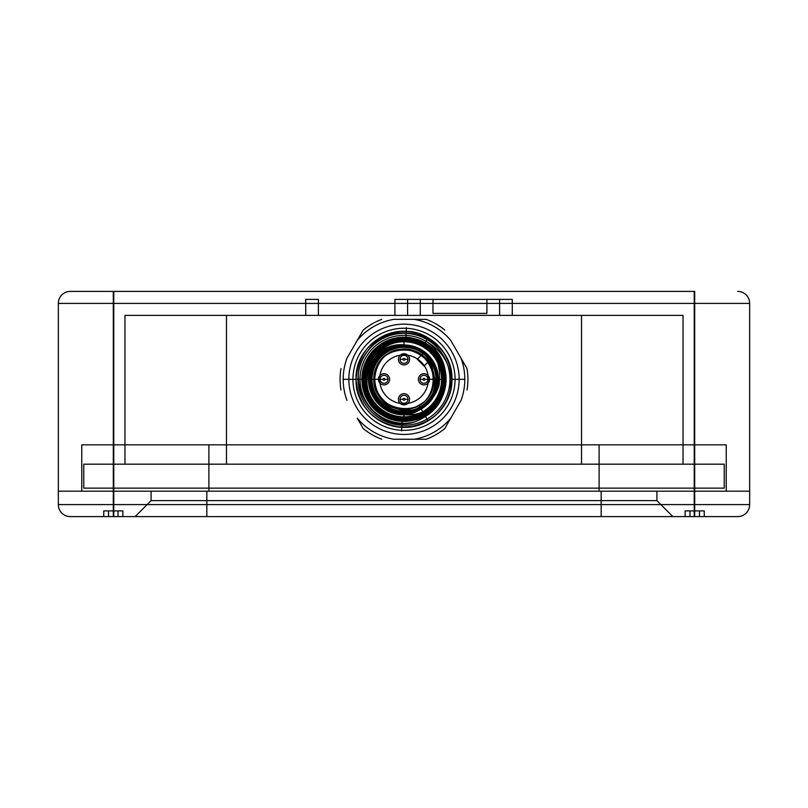 <?xml version="1.0" encoding="UTF-8"?>
<svg xmlns="http://www.w3.org/2000/svg" width="808" height="808" viewBox="0 0 808 808"><rect width="100%" height="100%" fill="white"/><g stroke="black" fill="none" stroke-linecap="round" stroke-linejoin="round"><path stroke-width="1.21" d="M694.698 291.405C668.812 291.405 668.812 291.405 694.698 291.405C720.585 291.405 720.585 291.405 694.698 291.405C668.812 291.405 668.812 291.405 694.698 291.405C720.585 291.405 720.585 291.405 694.698 291.405L694.698 411.272C662.499 411.272 662.499 411.272 694.698 411.272C726.897 411.272 726.897 411.272 694.698 411.272C720.585 411.272 720.585 411.272 694.698 411.272C668.812 411.272 668.812 411.272 694.698 411.272C662.499 411.272 662.499 411.272 694.698 411.272C726.897 411.272 726.897 411.272 694.698 411.272C720.585 411.272 720.585 411.272 694.698 411.272C668.812 411.272 668.812 411.272 694.698 411.272L694.698 291.405C662.499 291.405 662.499 291.405 694.698 291.405C726.897 291.405 726.897 291.405 694.698 291.405L694.698 411.272L694.698 291.405C662.499 291.405 662.499 291.405 694.698 291.405C726.897 291.405 726.897 291.405 694.698 291.405L694.698 427.25C668.812 427.25 668.812 427.25 694.698 427.25C720.585 427.25 720.585 427.25 694.698 427.25L694.698 291.405M113.302 291.405C87.415 291.405 87.415 291.405 113.302 291.405C139.188 291.405 139.188 291.405 113.302 291.405C87.415 291.405 87.415 291.405 113.302 291.405C139.188 291.405 139.188 291.405 113.302 291.405L113.302 411.272C81.103 411.272 81.103 411.272 113.302 411.272C145.501 411.272 145.501 411.272 113.302 411.272C139.188 411.272 139.188 411.272 113.302 411.272C87.415 411.272 87.415 411.272 113.302 411.272C81.103 411.272 81.103 411.272 113.302 411.272C145.501 411.272 145.501 411.272 113.302 411.272C139.188 411.272 139.188 411.272 113.302 411.272C87.415 411.272 87.415 411.272 113.302 411.272L113.302 291.405C81.103 291.405 81.103 291.405 113.302 291.405C145.501 291.405 145.501 291.405 113.302 291.405L113.302 411.272L113.302 291.405C81.103 291.405 81.103 291.405 113.302 291.405C145.501 291.405 145.501 291.405 113.302 291.405L113.302 427.25C139.188 427.25 139.188 427.25 113.302 427.25C87.415 427.25 87.415 427.25 113.302 427.25L113.302 291.405M694.213 291.405L113.787 291.405L694.213 291.405L694.213 303.394L113.787 303.394L749.652 303.394L694.213 303.394L694.213 491.183L749.652 491.183L113.787 491.183L694.213 491.183L694.213 291.405M70.225 291.405L113.787 291.405L70.225 291.405C46.551 291.405 46.551 291.405 70.225 291.405A11.989 11.878 -90 0 0 58.348 303.394L113.787 303.394L58.348 303.394C34.532 303.394 34.532 303.394 58.348 303.394L58.348 491.183L113.787 491.183L58.348 491.183L58.348 303.394A11.989 11.878 90 0 1 70.225 291.405M694.698 433.512L694.698 427.25C720.585 427.25 720.585 427.25 694.698 427.25C668.812 427.25 668.812 427.25 694.698 427.25L694.698 491.183C682.023 491.183 682.023 491.183 694.698 491.183C707.374 491.183 707.374 491.183 694.698 491.183C682.023 491.183 682.023 491.183 694.698 491.183C707.374 491.183 707.374 491.183 694.698 491.183L694.698 439.239C679.488 439.239 679.488 439.239 694.698 439.239C709.909 439.239 709.909 439.239 694.698 439.239C707.374 439.239 707.374 439.239 694.698 439.239C682.023 439.239 682.023 439.239 694.698 439.239C679.488 439.239 679.488 439.239 694.698 439.239C709.909 439.239 709.909 439.239 694.698 439.239C707.374 439.239 707.374 439.239 694.698 439.239C682.023 439.239 682.023 439.239 694.698 439.239L694.698 491.183C679.488 491.183 679.488 491.183 694.698 491.183C709.909 491.183 709.909 491.183 694.698 491.183L694.698 439.239L694.698 491.183C679.488 491.183 679.488 491.183 694.698 491.183C709.909 491.183 709.909 491.183 694.698 491.183C678.478 491.183 678.478 491.183 694.698 491.183C710.929 491.183 710.929 491.183 694.698 491.183C678.478 491.183 678.478 491.183 694.698 491.183C710.929 491.183 710.929 491.183 694.698 491.183L694.698 516.595C660.469 516.595 660.469 516.595 694.698 516.595C728.927 516.595 728.927 516.595 694.698 516.595C660.469 516.595 660.469 516.595 694.698 516.595C728.927 516.595 728.927 516.595 694.698 516.595L704.243 516.595L694.698 516.595C725.089 516.595 725.089 516.595 694.698 516.595C664.317 516.595 664.317 516.595 694.698 516.595L694.698 510.909L685.164 510.909L704.243 510.909L694.698 510.909L694.698 516.595L694.698 452.662C706.859 452.662 706.859 452.662 694.698 452.662C682.538 452.662 682.538 452.662 694.698 452.662C706.859 452.662 706.859 452.662 694.698 452.662C682.538 452.662 682.538 452.662 694.698 452.662L694.698 455.055C679.498 455.055 679.498 455.055 694.698 455.055C709.899 455.055 709.899 455.055 694.698 455.055L694.698 452.662L694.698 455.055C679.498 455.055 679.498 455.055 694.698 455.055C709.899 455.055 709.899 455.055 694.698 455.055L694.698 501.778C709.899 501.778 709.899 501.778 694.698 501.778C679.498 501.778 679.498 501.778 694.698 501.778L694.698 455.055L694.698 501.778C709.899 501.778 709.899 501.778 694.698 501.778C679.498 501.778 679.498 501.778 694.698 501.778L694.698 514.514C726.17 514.514 726.17 514.514 694.698 514.514C663.227 514.514 663.227 514.514 694.698 514.514L694.698 501.778L694.698 514.514C726.17 514.514 726.17 514.514 694.698 514.514C663.227 514.514 663.227 514.514 694.698 514.514L694.698 516.595L699.465 516.595L699.465 510.909L704.243 510.909L699.465 510.909L699.465 516.595L699.465 510.909L699.465 516.595L704.243 516.595L704.243 510.909L704.243 516.595L685.164 516.595L689.931 516.595L689.931 510.909L689.931 516.595L689.931 510.909L689.931 516.595L694.698 516.595C725.079 516.595 725.079 516.595 694.698 516.595C664.317 516.595 664.317 516.595 694.698 516.595L694.698 502.414C710.929 502.414 710.929 502.414 694.698 502.414C678.478 502.414 678.478 502.414 694.698 502.414L694.698 516.595L694.698 502.414C710.929 502.414 710.929 502.414 694.698 502.414C678.478 502.414 678.478 502.414 694.698 502.414L694.698 433.512C707.374 433.512 707.374 433.512 694.698 433.512C682.023 433.512 682.023 433.512 694.698 433.512L694.698 427.25L694.698 433.512C682.023 433.512 682.023 433.512 694.698 433.512C707.374 433.512 707.374 433.512 694.698 433.512L694.698 491.183L694.698 433.512M599.112 491.183L208.888 491.183L599.112 491.183L599.112 444.834L599.112 491.183L726.23 491.183L726.23 444.834L208.888 444.834L726.23 444.834C741.36 444.834 741.36 444.834 726.23 444.834L726.23 491.183C741.36 491.183 741.36 491.183 726.23 491.183L599.112 491.183M113.302 491.183C100.626 491.183 100.626 491.183 113.302 491.183C125.977 491.183 125.977 491.183 113.302 491.183C100.626 491.183 100.626 491.183 113.302 491.183C125.977 491.183 125.977 491.183 113.302 491.183L113.302 439.239C98.091 439.239 98.091 439.239 113.302 439.239C128.512 439.239 128.512 439.239 113.302 439.239C125.977 439.239 125.977 439.239 113.302 439.239C100.626 439.239 100.626 439.239 113.302 439.239C98.091 439.239 98.091 439.239 113.302 439.239C128.512 439.239 128.512 439.239 113.302 439.239C125.977 439.239 125.977 439.239 113.302 439.239C100.626 439.239 100.626 439.239 113.302 439.239L113.302 491.183C98.091 491.183 98.091 491.183 113.302 491.183C128.512 491.183 128.512 491.183 113.302 491.183L113.302 439.239L113.302 491.183C98.091 491.183 98.091 491.183 113.302 491.183C128.512 491.183 128.512 491.183 113.302 491.183L113.302 516.595C79.073 516.595 79.073 516.595 113.302 516.595C147.531 516.595 147.531 516.595 113.302 516.595C79.073 516.595 79.073 516.595 113.302 516.595C147.531 516.595 147.531 516.595 113.302 516.595L122.836 516.595L113.302 516.595C143.683 516.595 143.683 516.595 113.302 516.595C82.921 516.595 82.921 516.595 113.302 516.595L113.302 510.909L103.757 510.909L122.836 510.909L113.302 510.909L113.302 516.595L113.302 452.662C125.462 452.662 125.462 452.662 113.302 452.662C101.141 452.662 101.141 452.662 113.302 452.662C125.462 452.662 125.462 452.662 113.302 452.662C101.141 452.662 101.141 452.662 113.302 452.662L113.302 455.055C98.101 455.055 98.101 455.055 113.302 455.055C128.502 455.055 128.502 455.055 113.302 455.055L113.302 452.662L113.302 455.055C98.101 455.055 98.101 455.055 113.302 455.055C128.502 455.055 128.502 455.055 113.302 455.055L113.302 501.778C128.502 501.778 128.502 501.778 113.302 501.778C98.101 501.778 98.101 501.778 113.302 501.778L113.302 455.055L113.302 501.778C128.502 501.778 128.502 501.778 113.302 501.778C98.101 501.778 98.101 501.778 113.302 501.778L113.302 514.514C144.773 514.514 144.773 514.514 113.302 514.514C81.83 514.514 81.83 514.514 113.302 514.514L113.302 501.778L113.302 514.514C144.773 514.514 144.773 514.514 113.302 514.514C81.83 514.514 81.83 514.514 113.302 514.514L113.302 516.595L118.069 516.595L118.069 510.909L122.836 510.909L118.069 510.909L118.069 516.595L118.069 510.909L118.069 516.595L122.836 516.595L122.836 510.909L122.836 516.595L103.757 516.595L108.535 516.595L108.535 510.909L108.535 516.595L108.535 510.909L108.535 516.595L113.302 516.595C143.683 516.595 143.683 516.595 113.302 516.595C82.921 516.595 82.921 516.595 113.302 516.595L113.302 502.414C97.071 502.414 97.071 502.414 113.302 502.414C129.522 502.414 129.522 502.414 113.302 502.414L113.302 516.595L113.302 502.414C129.522 502.414 129.522 502.414 113.302 502.414C97.071 502.414 97.071 502.414 113.302 502.414L113.302 491.183C97.071 491.183 97.071 491.183 113.302 491.183C129.522 491.183 129.522 491.183 113.302 491.183C97.071 491.183 97.071 491.183 113.302 491.183C129.522 491.183 129.522 491.183 113.302 491.183L113.302 427.25C139.188 427.25 139.188 427.25 113.302 427.25C87.415 427.25 87.415 427.25 113.302 427.25L113.302 433.512C100.626 433.512 100.626 433.512 113.302 433.512C125.977 433.512 125.977 433.512 113.302 433.512L113.302 491.183L113.302 433.512C100.626 433.512 100.626 433.512 113.302 433.512C125.977 433.512 125.977 433.512 113.302 433.512L113.302 491.183M208.888 491.183L208.888 444.834L81.77 444.834L208.888 444.834L208.888 491.183L81.77 491.183L81.77 444.834C66.64 444.834 66.64 444.834 81.77 444.834L81.77 491.183C66.64 491.183 66.64 491.183 81.77 491.183L208.888 491.183M599.112 464.176L599.112 444.834L599.112 464.176L208.888 464.176L694.456 464.176L694.456 444.834C709.343 444.834 709.343 444.834 694.456 444.834L694.456 464.176L208.888 464.176L208.888 444.834L208.888 464.176L113.544 464.176L113.544 444.834C98.657 444.834 98.657 444.834 113.544 444.834L113.544 464.176L724.241 464.176L599.112 464.176L599.112 488.143L599.112 464.176M581.538 464.176L226.462 464.176L581.538 464.176L581.538 315.373L226.462 315.373L683.033 315.373L581.538 315.373L581.538 464.176L683.033 464.176L683.033 315.373L683.033 464.176L581.538 464.176M226.462 464.176L226.462 315.373L124.967 315.373L226.462 315.373L226.462 464.176L124.967 464.176L124.967 315.373L124.967 464.176L226.462 464.176M404 345.349A33.966 33.966 0 0 0 374.589 396.284A33.966 33.966 0 0 0 433.411 396.284A33.966 33.966 0 0 0 404 345.349L404 345.349A33.966 33.966 0 0 1 433.411 396.284A33.966 33.966 0 0 1 374.589 396.284A33.966 33.966 0 0 1 404 345.349L404 339.35A39.956 39.956 0 0 1 438.603 399.283A39.956 39.956 0 0 1 369.397 399.283A39.956 39.956 0 0 1 404 339.35A39.956 39.956 0 0 0 369.397 399.283A39.956 39.956 0 0 0 438.603 399.283A39.956 39.956 0 0 0 404 339.35A39.956 39.956 0 0 0 369.397 399.283A39.956 39.956 0 0 0 438.603 399.283A39.956 39.956 0 0 0 404 339.35M420.281 299.394L420.281 315.373L318.402 315.373L394.91 315.373L394.91 299.394L407.596 299.394L407.596 315.373L407.596 299.394L499.586 299.394L394.91 299.394M486.911 299.394L432.967 299.394L486.911 299.394L486.911 313.383L432.967 313.383L432.967 299.394L432.967 313.383L486.911 313.383L486.911 299.394M499.586 315.373L499.586 299.394L512.282 299.394L499.586 299.394L499.586 315.373L512.282 315.373L512.282 299.394L512.282 315.373L499.586 315.373M318.402 315.373L318.402 299.394L305.707 299.394L318.402 299.394L318.402 315.373L305.707 315.373L305.707 299.394L305.707 315.373L318.402 315.373M404 419.261L404 413.272A33.966 33.966 0 0 1 374.589 362.327A33.966 33.966 0 0 1 433.411 362.327A33.966 33.966 0 0 1 404 413.272L404 413.272M113.787 491.183L113.787 303.394L113.787 491.183L58.348 491.183C34.532 491.183 34.532 491.183 58.348 491.183L749.652 491.183L749.652 303.394C773.468 303.394 773.468 303.394 749.652 303.394L749.652 491.183C773.468 491.183 773.468 491.183 749.652 491.183L113.787 491.183L113.787 504.606L749.652 504.606L694.213 504.606L694.213 491.183L694.213 504.606L58.348 504.606L113.787 504.606L113.787 491.183M737.775 291.405C761.449 291.405 761.449 291.405 737.775 291.405A11.989 11.878 90 0 1 749.652 303.394A11.989 11.878 -90 0 0 737.775 291.405M113.544 464.176C98.657 464.176 98.657 464.176 113.544 464.176M694.456 464.176C709.343 464.176 709.343 464.176 694.456 464.176M420.281 315.373L394.91 315.373M113.787 291.405L113.787 303.394L113.787 291.405M208.888 488.143L208.888 464.176L83.759 464.176L208.888 464.176L208.888 488.143L599.112 488.143L83.759 488.143L83.759 464.176C68.64 464.176 68.64 464.176 83.759 464.176L83.759 488.143L208.888 488.143M724.241 488.143L724.241 464.176C739.36 464.176 739.36 464.176 724.241 464.176L724.241 488.143L599.112 488.143L724.241 488.143C739.36 488.143 739.36 488.143 724.241 488.143M83.759 488.143C68.64 488.143 68.64 488.143 83.759 488.143M206.838 516.595L601.162 516.595L135.178 516.595L206.838 516.595L206.838 500.617L601.162 500.617L151.106 500.617L206.838 500.617L206.838 491.183L601.162 491.183L206.838 491.183L206.838 516.595M672.822 516.595L601.162 516.595L672.822 516.595L656.894 500.617L601.162 500.617L656.894 500.617C665.944 500.617 665.944 500.617 656.894 500.617L672.822 516.595C681.952 516.595 681.952 516.595 672.822 516.595M737.775 516.595L694.213 516.595L737.775 516.595C761.449 516.595 761.449 516.595 737.775 516.595A11.989 11.878 90 0 0 749.652 504.606L749.652 491.183C773.468 491.183 773.468 491.183 749.652 491.183L749.652 504.606C773.468 504.606 773.468 504.606 749.652 504.606A11.989 11.878 -90 0 1 737.775 516.595M113.787 516.595L694.213 516.595L70.225 516.595L113.787 516.595L113.787 504.606L113.787 516.595M601.162 491.183L601.162 516.595L601.162 491.183L656.894 491.183L656.894 500.617L656.894 491.183L601.162 491.183M135.178 516.595L151.106 500.617C142.056 500.617 142.056 500.617 151.106 500.617L135.178 516.595C126.048 516.595 126.048 516.595 135.178 516.595M206.838 491.183L151.106 491.183L151.106 500.617L151.106 491.183L206.838 491.183M58.348 504.606L58.348 491.183C34.532 491.183 34.532 491.183 58.348 491.183L58.348 504.606C34.532 504.606 34.532 504.606 58.348 504.606A11.989 11.878 -90 0 0 70.225 516.595C46.551 516.595 46.551 516.595 70.225 516.595A11.989 11.878 90 0 1 58.348 504.606M151.106 491.183C142.056 491.183 142.056 491.183 151.106 491.183M656.894 491.183C665.944 491.183 665.944 491.183 656.894 491.183M694.213 516.595L694.213 504.606L694.213 516.595M685.164 516.595L685.164 510.909L685.164 516.595L689.931 516.595L685.164 516.595M103.757 516.595L103.757 510.909L103.757 516.595L108.535 516.595L103.757 516.595M689.931 516.595L689.931 510.909L689.931 516.595M699.465 516.595L699.465 510.909L699.465 516.595M108.535 516.595L108.535 510.909L108.535 516.595M118.069 516.595L118.069 510.909L118.069 516.595M428.371 379.305A24.371 24.371 0 0 1 391.809 400.414A24.371 24.371 0 0 1 391.809 358.196A24.371 24.371 0 0 1 428.371 379.305L436.36 379.305A32.36 32.36 0 0 1 387.82 407.333A32.36 32.36 0 0 1 387.82 351.278A32.36 32.36 0 0 1 436.36 379.305M379.629 379.305A24.371 24.371 0 0 0 416.191 400.414A24.371 24.371 0 0 0 416.191 358.196A24.371 24.371 0 0 0 379.629 379.305L371.64 379.305M414.575 421.968C433.189 414.565 443.279 402.495 444.854 385.78C447.915 368.014 442.047 353.429 427.24 342.006A43.955 43.955 0 0 0 360.59 372.427A43.955 43.955 0 0 0 414.575 421.968C375.851 434.856 340.602 382.386 368.185 350.5C391.941 315.817 453.52 335.966 451.945 379.305A47.945 47.945 0 0 1 449.601 394.122C439.825 417.958 422.109 428.796 396.455 426.654C371.357 420.635 357.894 404.848 356.055 379.305L362.63 379.305A41.36 41.36 0 0 1 404 337.956A41.36 41.36 0 0 1 445.359 379.305L442.158 379.305A38.158 38.158 0 0 1 384.921 412.353A38.158 38.158 0 0 1 384.921 346.258A38.158 38.158 0 0 1 442.158 379.305L442.158 379.305M445.359 379.305A41.36 41.36 0 0 1 444.844 385.78C441.198 421.18 389.547 433.421 370.387 403.434C345.885 373.104 381.699 325.281 417.696 340.269C451.864 350.218 454.641 403.232 421.705 416.706C387.476 435.371 346.854 391.547 368.054 358.833C385.386 323.907 443.794 336.502 445.198 375.457C450.409 410.666 403.394 435.32 377.407 410.999C346.157 387.689 369.024 332.482 407.606 338.087C446.571 339.269 459.51 397.597 424.685 415.14C385.527 440.784 339.835 381.235 374.74 350.056C405.929 315.15 465.479 360.833 439.835 399.99C418.746 441.784 349.399 413.06 364.034 368.599C373.589 322.776 448.006 332.573 445.37 379.305C448.006 426.038 373.589 435.835 364.034 390.011C349.399 345.551 418.746 316.837 439.835 358.621C465.479 397.778 405.929 443.471 374.74 408.565C339.835 377.376 385.527 317.827 424.685 343.481C466.479 364.56 437.754 433.906 393.294 419.271C347.47 409.717 357.267 335.3 404 337.936C450.733 335.3 460.53 409.717 414.706 419.271C370.246 433.906 341.521 364.56 383.315 343.481C422.473 317.827 468.165 377.376 433.26 408.565C402.071 443.471 342.521 397.778 368.165 358.621C389.254 316.837 458.601 345.551 443.966 390.011C434.411 435.835 359.994 426.038 362.63 379.305L356.055 379.305C355.247 404.778 378.487 427.998 404.071 427.25C429.492 428.018 452.834 404.616 451.945 379.305C452.834 404.616 429.492 428.018 404.071 427.25C378.487 427.998 355.247 404.778 356.055 379.305C355.328 406.464 381.002 430.119 408.04 427.089C432.108 425.664 452.581 403.293 451.945 379.305C452.773 406.192 427.068 430.149 400.061 427.089C373.074 422.574 358.399 406.646 356.055 379.305C354.51 415.039 398.061 439.815 427.977 420.827L424.685 415.14L427.977 420.827C443.289 411.363 451.288 397.516 451.945 379.305C451.288 397.516 443.289 411.363 427.977 420.827C398.061 439.815 354.51 415.039 356.055 379.305C355.459 406.606 380.911 430.068 408.03 427.089C434.946 422.584 449.581 406.666 451.945 379.305C452.5 406.626 427.22 429.977 400.021 427.089C373.104 422.624 358.449 406.697 356.055 379.305C355.177 406.111 380.952 430.149 407.858 427.099C431.957 425.735 452.531 403.525 451.945 379.305C452.733 406.444 426.856 430.199 399.899 427.079C375.902 425.664 355.369 403.212 356.055 379.305C355.177 404.646 378.518 428.008 403.97 427.25C429.502 428.008 452.783 404.727 451.945 379.305C452.783 404.727 429.502 428.008 403.97 427.25C378.518 428.008 355.177 404.646 356.055 379.305C355.217 406.384 381.154 430.199 408.08 427.079C432.048 425.695 452.672 403.172 451.945 379.305C452.591 406.555 427.048 430.098 399.96 427.089C373.044 422.564 358.409 406.636 356.055 379.305C355.611 405.212 378.265 427.816 404 427.25C429.755 427.806 452.389 405.212 451.945 379.305C452.389 405.212 429.755 427.806 404 427.25C378.265 427.816 355.611 405.212 356.055 379.305C355.369 406.495 380.992 430.119 408.04 427.079C434.967 422.544 449.601 406.626 451.945 379.305C452.884 406.071 426.967 430.179 400.142 427.099C376.003 425.715 355.449 403.485 356.055 379.305C355.459 406.576 380.8 429.987 407.969 427.089C434.896 422.604 449.561 406.676 451.945 379.305C452.571 406.525 427.18 429.997 400.051 427.089C373.084 422.594 358.429 406.666 356.055 379.305C355.177 354.015 378.487 330.603 403.909 331.361C429.513 330.613 452.712 353.773 451.945 379.305C452.874 352.541 426.967 328.432 400.142 331.512C376.003 332.896 355.449 355.126 356.055 379.305C355.469 352.036 380.79 328.634 407.969 331.522C434.896 336.007 449.561 351.935 451.945 379.305C452.581 352.056 427.048 328.523 399.96 331.533C373.044 336.047 358.409 351.975 356.055 379.305C355.611 353.409 378.265 330.785 404 331.361C429.765 330.815 452.379 353.399 451.945 379.305C452.783 353.894 429.502 330.603 403.97 331.361C378.518 330.603 355.177 353.965 356.055 379.305C355.217 352.227 381.144 328.422 408.091 331.533C432.058 332.916 452.672 355.439 451.945 379.305C452.743 352.177 426.856 328.422 399.899 331.533C375.912 332.946 355.369 355.409 356.055 379.305C355.177 353.965 378.518 330.603 403.97 331.361C429.502 330.603 452.783 353.894 451.945 379.305C452.5 351.995 427.22 328.644 400.021 331.522C373.104 335.987 358.449 351.914 356.055 379.305C355.166 352.5 380.962 328.462 407.858 331.512C431.967 332.886 452.531 355.086 451.945 379.305C451.278 361.095 443.289 347.248 427.977 337.784C398.061 318.806 354.52 343.572 356.055 379.305C355.459 352.015 380.911 328.543 408.03 331.533C434.946 336.027 449.581 351.955 451.945 379.305C452.763 352.399 427.068 328.462 400.051 331.522C373.064 336.047 358.399 351.975 356.055 379.305C354.52 343.572 398.061 318.806 427.977 337.784C443.289 347.248 451.278 361.095 451.945 379.305C452.834 354.005 429.492 330.603 404.071 331.361C378.487 330.613 355.247 353.833 356.055 379.305C355.338 352.147 380.982 328.502 408.03 331.533C432.108 332.946 452.571 355.308 451.945 379.305C452.712 353.773 429.513 330.613 403.909 331.361C378.487 330.603 355.177 354.015 356.055 379.305C355.247 353.833 378.487 330.613 404.071 331.361C429.492 330.603 452.834 354.005 451.945 379.305L464.812 379.305A60.812 60.812 0 0 1 461.045 400.374L444.784 428.543L461.045 400.374M449.601 394.122C453.833 370.983 446.38 353.611 427.24 342.006M427.977 337.784L424.685 343.481L427.977 337.784M356.055 379.305A47.945 47.945 0 0 1 427.977 337.784A47.945 47.945 0 0 1 427.977 420.827A47.945 47.945 0 0 1 356.055 379.305L352.934 379.305A51.066 51.066 0 0 0 429.533 423.533A51.066 51.066 0 0 0 429.533 335.078A51.066 51.066 0 0 0 352.934 379.305L343.188 379.305A60.812 60.812 0 0 1 346.955 358.237L363.216 330.078L346.955 358.237M393.718 439.239L426.25 439.239A63.933 63.933 0 0 0 444.784 428.543A63.933 63.933 0 0 1 426.25 439.239L393.718 439.239A60.812 60.812 0 0 1 357.237 418.17L363.216 428.543A63.933 63.933 0 0 0 381.75 439.239A63.933 63.933 0 0 1 363.216 428.543L357.237 418.17M393.718 319.372L426.25 319.372L393.718 319.372A60.812 60.812 0 0 0 357.237 340.441M450.763 340.441L467.024 368.61L450.763 340.441A60.812 60.812 0 0 0 414.282 319.372M404 338.552A40.754 40.754 0 0 1 439.299 399.687A40.754 40.754 0 0 1 368.701 399.687A40.754 40.754 0 0 1 404 338.552M404 434.441A55.136 55.136 0 0 1 356.247 351.733A55.136 55.136 0 0 1 451.753 351.733A55.136 55.136 0 0 1 404 434.441A55.136 55.136 0 0 1 356.247 351.733A55.136 55.136 0 0 1 451.753 351.733A55.136 55.136 0 0 1 404 434.441M433.219 373.094C439.582 390.011 426.685 412.262 406.04 414.807A35.562 35.562 0 0 1 391.415 346.046C411.302 339.996 432.129 354.995 433.219 373.094C428.361 341.35 377.467 342.844 374.468 374.811C367.266 409.393 422.806 422.897 432.29 388.88C444.319 359.106 399.798 334.411 380.901 360.368C359.146 383.992 392.092 422.806 418.938 405.172L423.776 413.565C399.283 429.391 362.944 408.474 364.448 379.305C363.863 401.475 384.689 421.12 407.151 418.736C429.553 414.948 441.693 401.808 443.552 379.305C443.087 394.203 436.492 405.626 423.776 413.565C436.492 405.626 443.087 394.203 443.552 379.305C444.117 401.869 422.877 421.14 400.808 418.736C378.578 415.09 366.458 401.95 364.448 379.305C362.944 408.474 399.283 429.391 423.776 413.565C448.511 400.677 450.147 361.752 426.574 346.824C402.243 328.078 362.944 348.622 364.448 379.305C363.246 407.181 396.142 428.048 420.847 415.1C449.248 403.384 451.096 359.085 423.776 345.046C435.906 351.813 441.047 365.024 439.188 384.669C433.139 407.272 409.555 415.373 394.769 407.717C382.83 406.909 374.538 397.122 369.902 378.346C370.69 355.227 383.426 342.441 408.131 339.966C442.622 341.693 456.51 391.547 427.866 410.848C403.788 431.048 362.873 410.696 364.448 379.305C363.459 353.45 391.93 332.755 416.221 341.683C441.128 348.743 452.005 382.224 436.007 402.556A39.552 39.552 0 0 1 423.776 413.565L418.938 405.172C449.904 389.506 427.139 338.37 394.769 350.904C361.216 359.792 372.852 414.534 407.121 409.01C441.784 407.293 441.784 351.318 407.121 349.601C372.852 344.077 361.216 398.819 394.769 407.717M443.552 379.305C444.198 357.126 423.16 337.38 400.667 339.895C378.356 343.754 366.287 356.894 364.448 379.305C363.883 357.015 384.81 337.512 407.101 339.875C429.422 343.531 441.572 356.671 443.552 379.305C444.259 356.873 422.665 337.239 400.546 339.905C378.376 343.723 366.337 356.863 364.448 379.305C363.792 356.762 385.335 337.34 407.313 339.885C429.492 343.582 441.572 356.722 443.552 379.305M391.415 346.046C370.791 352.258 360.126 379.346 371.69 398.687C384.648 417.665 402.01 422.624 423.776 413.565M406.04 414.807C417.413 415.453 427.402 411.373 436.007 402.556M404 420.059A40.754 40.754 0 0 0 439.299 358.934A40.754 40.754 0 0 0 368.701 358.934A40.754 40.754 0 0 0 404 420.059M444.844 385.78A41.36 41.36 0 0 1 400.758 420.534A41.36 41.36 0 0 1 362.641 379.305L365.842 379.305A38.158 38.158 0 0 0 423.079 412.353A38.158 38.158 0 0 0 423.079 346.258A38.158 38.158 0 0 0 365.842 379.305L365.842 379.305M363.216 330.078A63.933 63.933 0 0 1 381.75 319.372A63.933 63.933 0 0 0 363.216 330.078M426.25 319.372A63.933 63.933 0 0 1 444.784 330.078A63.933 63.933 0 0 0 426.25 319.372M467.024 390.011A63.933 63.933 0 0 0 467.024 368.61A63.933 63.933 0 0 1 467.024 390.011M340.976 390.011A63.933 63.933 0 0 1 340.976 368.61A63.933 63.933 0 0 0 340.976 390.011M414.282 439.239A60.812 60.812 0 0 0 450.763 418.17M343.188 379.305A60.812 60.812 0 0 0 346.955 400.374M461.045 358.237A60.812 60.812 0 0 1 464.812 379.305M408.131 339.966A39.552 39.552 0 0 1 423.776 345.046M401.839 425.21A45.945 45.945 0 0 1 365.337 354.48A45.945 45.945 0 0 1 444.834 358.227A45.945 45.945 0 0 1 401.839 425.21C400.899 445.127 402.778 405.293 401.839 425.21A45.945 45.945 0 0 0 444.834 358.227A45.945 45.945 0 0 0 365.337 354.48A45.945 45.945 0 0 0 401.839 425.21M406.161 333.411C407.101 313.494 405.222 353.328 406.161 333.411M369.67 379.305A34.33 34.33 0 0 1 421.16 349.581A34.33 34.33 0 0 1 421.16 409.04A34.33 34.33 0 0 1 369.67 379.305L366.438 379.305A37.562 37.562 0 0 1 422.776 346.784A37.562 37.562 0 0 1 422.776 411.838A37.562 37.562 0 0 1 366.438 379.305A37.562 37.562 0 0 0 422.776 411.838A37.562 37.562 0 0 0 422.776 346.784A37.562 37.562 0 0 0 366.438 379.305A37.562 37.562 0 0 0 422.776 411.838A37.562 37.562 0 0 0 422.776 346.784A37.562 37.562 0 0 0 366.438 379.305A37.562 37.562 0 0 0 422.776 411.838A37.562 37.562 0 0 0 422.776 346.784A37.562 37.562 0 0 0 366.438 379.305A37.562 37.562 0 0 1 422.776 346.784A37.562 37.562 0 0 1 422.776 411.838A37.562 37.562 0 0 1 366.438 379.305A37.562 37.562 0 0 0 422.776 411.838A37.562 37.562 0 0 0 422.776 346.784A37.562 37.562 0 0 0 366.438 379.305L366.438 379.305M370.832 379.305A33.168 33.168 0 0 0 420.584 408.03A33.168 33.168 0 0 0 420.584 350.591A33.168 33.168 0 0 0 370.832 379.305A33.168 33.168 0 0 1 420.584 350.591A33.168 33.168 0 0 1 420.584 408.03A33.168 33.168 0 0 1 370.832 379.305A33.168 33.168 0 0 0 420.584 408.03A33.168 33.168 0 0 0 420.584 350.591A33.168 33.168 0 0 0 370.832 379.305A33.168 33.168 0 0 0 404 412.474A33.168 33.168 0 0 0 423.816 352.712L417.281 359.247L424.059 366.024L430.593 359.489L424.059 366.024L417.281 359.247L423.816 352.712A33.168 33.168 0 0 0 370.832 379.305M378.427 379.305A5.595 5.595 0 0 1 386.82 374.457A5.595 5.595 0 0 1 386.82 384.154A5.595 5.595 0 0 1 378.427 379.305A5.595 5.595 0 0 1 386.82 374.457A5.595 5.595 0 0 1 386.82 384.154A5.595 5.595 0 0 1 378.427 379.305M418.382 379.305A5.595 5.595 0 0 1 426.776 374.457A5.595 5.595 0 0 1 426.776 384.154A5.595 5.595 0 0 1 418.382 379.305A5.595 5.595 0 0 1 426.776 374.457A5.595 5.595 0 0 1 426.776 384.154A5.595 5.595 0 0 1 418.382 379.305M398.405 359.328A5.595 5.595 0 0 1 406.798 354.48A5.595 5.595 0 0 1 406.798 364.176A5.595 5.595 0 0 1 398.405 359.328A5.595 5.595 0 0 1 406.798 354.48A5.595 5.595 0 0 1 406.798 364.176A5.595 5.595 0 0 1 398.405 359.328M398.405 399.283A5.595 5.595 0 0 1 406.798 394.445A5.595 5.595 0 0 1 406.798 404.131A5.595 5.595 0 0 1 398.405 399.283A5.595 5.595 0 0 1 406.798 394.445A5.595 5.595 0 0 1 406.798 404.131A5.595 5.595 0 0 1 398.405 399.283M380.023 379.305A4 4 0 0 1 386.022 375.851A4 4 0 0 1 386.022 382.77A4 4 0 0 1 380.023 379.305A4 4 0 0 1 386.022 375.851A4 4 0 0 1 386.022 382.77A4 4 0 0 1 380.023 379.305L383.073 379.305M400 399.283A4 4 0 0 1 406 395.829A4 4 0 0 1 406 402.748A4 4 0 0 1 400 399.283A4 4 0 0 1 406 395.829A4 4 0 0 1 406 402.748A4 4 0 0 1 400 399.283A4 4 0 0 0 406 402.748A4 4 0 0 0 406 395.829A4 4 0 0 0 400 399.283L403.051 399.283A0.949 0.949 0 0 0 404.475 400.111A0.949 0.949 0 0 0 404.475 398.465A0.949 0.949 0 0 0 403.051 399.283M400 359.328A4 4 0 0 1 406 355.874A4 4 0 0 1 406 362.792A4 4 0 0 1 400 359.328A4 4 0 0 1 406 355.874A4 4 0 0 1 406 362.792A4 4 0 0 1 400 359.328A4 4 0 0 0 406 362.792A4 4 0 0 0 406 355.874A4 4 0 0 0 400 359.328L403.051 359.328A0.949 0.949 0 0 0 404.475 360.156A0.949 0.949 0 0 0 404.475 358.51A0.949 0.949 0 0 0 403.051 359.328M419.978 379.305A4 4 0 0 1 425.978 375.851A4 4 0 0 1 425.978 382.77A4 4 0 0 1 419.978 379.305A4 4 0 0 1 425.978 375.851A4 4 0 0 1 425.978 382.77A4 4 0 0 1 419.978 379.305A4 4 0 0 0 425.978 382.77A4 4 0 0 0 425.978 375.851A4 4 0 0 0 419.978 379.305L423.028 379.305A0.949 0.949 0 0 0 424.452 380.134A0.949 0.949 0 0 0 424.452 378.487A0.949 0.949 0 0 0 423.028 379.305M441.562 379.305L438.33 379.305M372.034 379.305A31.966 31.966 0 0 0 419.978 406.99A31.966 31.966 0 0 0 419.978 351.621A31.966 31.966 0 0 0 372.034 379.305A31.966 31.966 0 0 0 419.978 406.99A31.966 31.966 0 0 0 419.978 351.621A31.966 31.966 0 0 0 372.034 379.305A31.966 31.966 0 0 0 404 411.272A31.966 31.966 0 0 0 435.966 379.305A31.966 31.966 0 0 0 404 347.339C404 338.784 404 338.784 404 347.339A31.966 31.966 0 0 0 372.034 379.305A31.966 31.966 0 0 0 404 411.272A31.966 31.966 0 0 0 435.966 379.305A31.966 31.966 0 0 0 404 347.339A31.966 31.966 0 0 0 372.034 379.305M362.641 379.305A41.36 41.36 0 0 0 424.675 415.12A41.36 41.36 0 0 0 424.675 343.491A41.36 41.36 0 0 0 362.641 379.305A41.36 41.36 0 0 0 424.675 415.12A41.36 41.36 0 0 0 424.675 343.491A41.36 41.36 0 0 0 362.641 379.305M427.977 379.305A4 4 0 0 0 421.978 375.851A4 4 0 0 0 421.978 382.77A4 4 0 0 0 427.977 379.305L424.927 379.305M408 359.328A4 4 0 0 0 402 355.874A4 4 0 0 0 402 362.792A4 4 0 0 0 408 359.328L404.949 359.328M408 399.283A4 4 0 0 0 402 395.829A4 4 0 0 0 402 402.748A4 4 0 0 0 408 399.283L404.949 399.283M388.022 379.305A4 4 0 0 0 382.022 375.851A4 4 0 0 0 382.022 382.77A4 4 0 0 0 388.022 379.305A4 4 0 0 0 382.022 375.851A4 4 0 0 0 382.022 382.77A4 4 0 0 0 388.022 379.305L384.972 379.305A0.949 0.949 0 0 0 383.548 378.487A0.949 0.949 0 0 0 383.548 380.134A0.949 0.949 0 0 0 384.972 379.305M404 411.272C404 419.827 404 419.827 404 411.272"/></g></svg>

